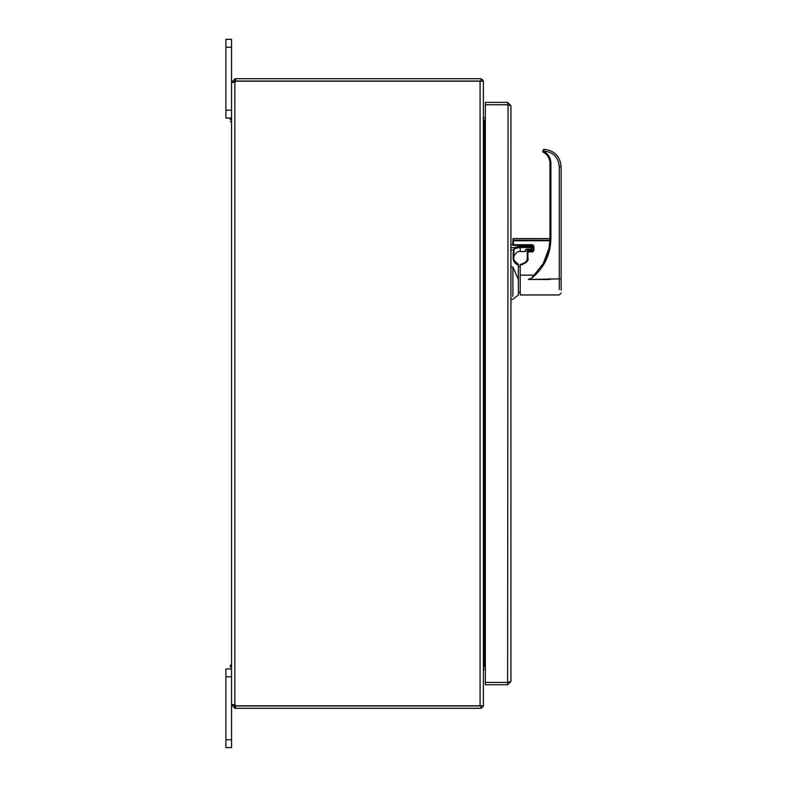 <?xml version="1.0" encoding="UTF-8"?>
<svg xmlns="http://www.w3.org/2000/svg" width="787" height="787" viewBox="0 0 787 787"><rect width="100%" height="100%" fill="white"/><g stroke="black" fill="none" stroke-linecap="round" stroke-linejoin="round"><path stroke-width="1.18" d="M230.375 119.939L230.375 118.05L230.375 119.939M231.545 119.939L231.545 118.05L231.545 119.939M230.375 667.061L230.375 665.172L230.375 667.061M231.545 667.061L231.545 665.172L231.545 667.061M483.385 116.702A0.984 0.984 0 0 0 484.369 117.686L485.353 117.686M481.054 78.848A3.315 3.315 0 0 1 483.277 81.189M480.07 81.031A0.984 0.984 0 0 1 480.601 81.189M483.385 119.87A3.315 3.315 0 0 0 484.369 120.017L483.385 120.037M483.385 666.963L485.353 666.963L484.369 666.982L484.369 120.037M483.385 667.13A3.315 3.315 0 0 1 484.369 666.982M480.07 705.969A0.984 0.984 0 0 0 480.601 705.811M481.054 708.152A3.315 3.315 0 0 0 483.277 705.811M483.385 670.298A0.984 0.984 0 0 1 484.369 669.314L485.353 669.314M233.877 704.985L234.86 704.611L231.545 704.611L231.545 668.95L225.879 668.95L225.879 747.65L231.545 747.65L231.545 704.985L233.877 704.985L235.559 705.969L235.559 708.3L234.86 708.3L231.545 704.611L234.86 704.611A2.204 2.204 0 0 1 235.638 705.811L483.385 705.811L483.385 81.189L235.638 81.189A2.204 2.204 0 0 1 234.86 82.389L231.545 82.389L234.86 82.389L233.877 82.389L234.86 81.031L481.054 81.031L481.054 78.7L235.559 78.7L235.559 81.031M235.559 705.969L481.054 705.969L481.054 708.3L235.559 708.3M231.545 704.611L231.545 82.015L235.559 78.7M230.375 121.828L231.545 121.828L231.545 665.172L230.375 665.172M234.86 78.7L234.86 81.031M231.545 47.22L231.545 39.35L225.879 39.35L225.879 47.22L231.545 47.22L231.545 82.015L233.877 82.015M234.86 705.969L234.86 708.3M225.879 747.65L231.545 747.65L225.879 747.65M225.879 47.22L225.879 118.05L231.545 118.05L231.545 82.389M510.93 681.453L507.615 682.418L485.353 682.418L485.353 104.74L507.615 104.74L510.93 105.704L510.93 681.453L507.615 684.769L485.353 684.769L485.353 682.437L507.615 682.437L507.615 684.769M507.615 682.418L508.058 104.819L485.353 104.72L485.353 102.389L507.615 102.389L510.93 105.704M507.615 104.72L507.615 102.389M517.452 263.97L518.367 264.314L518.367 294.958L518.367 292.351L520.227 292.351L520.227 294.958L520.227 264.284L521.092 264.294A6.198 6.198 180 0 0 527.29 258.097L527.29 258.097C528.195 260.369 526.129 262.435 521.092 264.284L520.227 264.284L521.092 264.284A6.198 6.198 180 0 0 527.29 258.097L527.29 250.807A0.62 0.59 180 0 1 527.644 250.266A0.62 0.62 0 0 0 527.29 250.827A0.62 0.59 180 0 1 527.91 250.246L527.91 250.187A0.62 0.62 0 0 0 527.29 250.807M513.793 258.589A6.444 6.444 0 0 1 513.773 258.077A6.444 6.444 0 0 0 518.367 264.314A6.444 6.444 0 0 1 516.715 263.556L516.046 263.055A6.444 6.444 0 0 1 515.957 262.976L515.534 262.563A6.444 6.444 0 0 1 515.455 262.484L514.59 261.284M517.531 263.999L518.367 264.314C514.039 260.684 512.504 258.608 513.773 258.077L513.154 258.067A7.063 7.063 0 0 0 518.367 264.963M513.911 259.435L514.068 260.074M531.628 246.538A0.62 0.59 -0 0 0 531.382 246.488L532.002 248.623L532.002 245.416L531.382 247.551L520.227 247.551L520.227 251.574L520.227 247.551L514.895 248.535L514.009 250.118L513.783 257.733M519.853 246.488L514.393 247.718L514.895 248.535L516.479 247.935M516.961 247.836L520.03 247.551M513.773 258.077L513.714 252.794L513.104 253.178L513.154 258.067M518.062 246.606L514.393 247.718L510.93 247.718L514.393 247.718L513.104 253.178M512.908 296.463L512.908 267.088L510.93 267.088M512.908 267.088L518.367 279.464M526.67 249.154L525.431 250.05L526.67 249.154L531.382 249.154A0.62 0.531 180 0 0 532.002 248.623A0.62 0.6 0 0 1 531.382 249.223L531.382 249.223A0.62 0.62 0 0 0 532.002 248.623L532.002 247.492M525.441 249.932L525.431 250.05A0.62 0.561 0 0 0 526.05 249.489C526.05 251.437 526.05 251.437 526.05 249.489L525.431 251.574L525.431 250.05L525.431 251.574L520.227 251.574C515.652 250.453 512.908 258.539 513.714 258.087M514.009 250.118L510.93 249.981M526.67 249.243L531.382 249.243L526.05 249.489A0.62 0.561 180 0 1 525.844 249.902M561.121 290.118L561.121 166.696C560.108 156.298 554.422 150.514 544.043 149.343L543.955 149.323A0.925 0.925 0 0 1 544.043 149.343L542.686 151.537A1.544 1.544 0 0 0 543.355 152.265C547.575 154.695 549.779 158.354 549.965 163.224L549.965 238.579L549.965 163.224C549.788 158.354 547.585 154.695 543.355 152.265L543.797 151.399C548.332 154.006 550.703 157.941 550.9 163.184L549.965 163.224L549.965 238.55C549.916 247.492 547.673 255.814 543.227 263.547L549.041 248.151A49.689 49.63 0 0 0 549.965 238.579L550.9 238.54C550.507 255.057 543.866 268.456 530.959 278.746L534.068 275.145L520.227 275.145M549.965 278.746L549.965 279.483L528.411 279.483L529.464 278.746A49.571 49.522 180 0 1 528.411 279.483L561.121 278.834L561.121 166.696L559.262 166.608C558.298 157.075 553.054 151.921 543.522 151.114L544.043 149.343C554.442 150.474 560.137 156.259 561.121 166.667C560.108 156.279 554.422 150.494 544.043 149.323L542.686 151.557L543.65 149.382M561.121 278.834L561.121 289.38M521.338 264.314L521.092 264.324A6.198 6.198 180 0 0 527.29 258.126L527.29 258.126C528.225 260.369 526.159 262.435 521.092 264.324L520.227 264.324L521.092 264.324C524.86 263.95 526.916 261.884 527.29 258.126L527.29 251.938L527.91 251.889L527.91 258.077C528.933 260.546 526.66 262.819 521.092 264.894L520.227 264.894M510.93 244.757L512.79 244.757L512.79 240.783A0.62 0.59 180 0 1 513.409 240.192L549.946 240.192L513.409 240.163L513.409 238.569L513.409 240.192A0.62 0.6 -0 0 0 512.79 240.753L512.79 244.796A0.62 0.59 180 0 0 513.409 245.377L532.622 245.377L533.242 246.144L533.242 250.541L532.622 251.378L527.91 251.378A0.62 0.571 180 0 0 527.29 251.938M512.79 240.783L549.926 240.733M513.409 245.416A0.62 0.62 0 0 1 512.79 244.796L513.409 245.416L532.622 245.377L533.861 246.085L533.861 250.482L532.622 251.889L527.91 251.889L527.91 250.246L532.622 250.246L532.622 251.889M534.068 275.145L543.227 263.547M513.409 240.192L513.409 244.737L532.622 244.737L533.861 246.085M533.861 250.482L533.242 250.541M527.91 250.187L532.622 250.187L533.242 249.568L532.622 250.246L527.91 250.246M543.797 151.399L542.686 151.557M480.07 705.811L480.07 81.189M234.86 82.389L234.86 704.611M225.879 676.82L231.545 676.82M231.545 739.78L225.879 739.78M231.545 110.18L225.879 110.18M531.382 247.551L531.382 245.416L531.382 246.488L520.227 246.488L520.227 247.551L531.382 247.551L531.382 249.154M550.9 238.54L550.9 163.184M529.464 278.746L530.959 278.746M559.262 289.498L559.262 166.608M527.91 258.126L527.29 258.126M527.29 258.097C526.926 261.845 524.86 263.911 521.092 264.284L521.092 264.894M532.622 244.737L532.622 245.416M532.622 250.246A0.62 0.59 180 0 0 533.242 249.656M231.545 118.05L230.375 118.05M518.367 294.958L512.908 299.296L510.93 299.296M532.002 247.069L532.002 245.377M520.227 294.958L559.262 294.958L561.121 293.098M520.227 266.577L518.367 266.577M549.041 248.141L549.965 238.55L513.409 238.569L512.79 239.189"/></g></svg>
